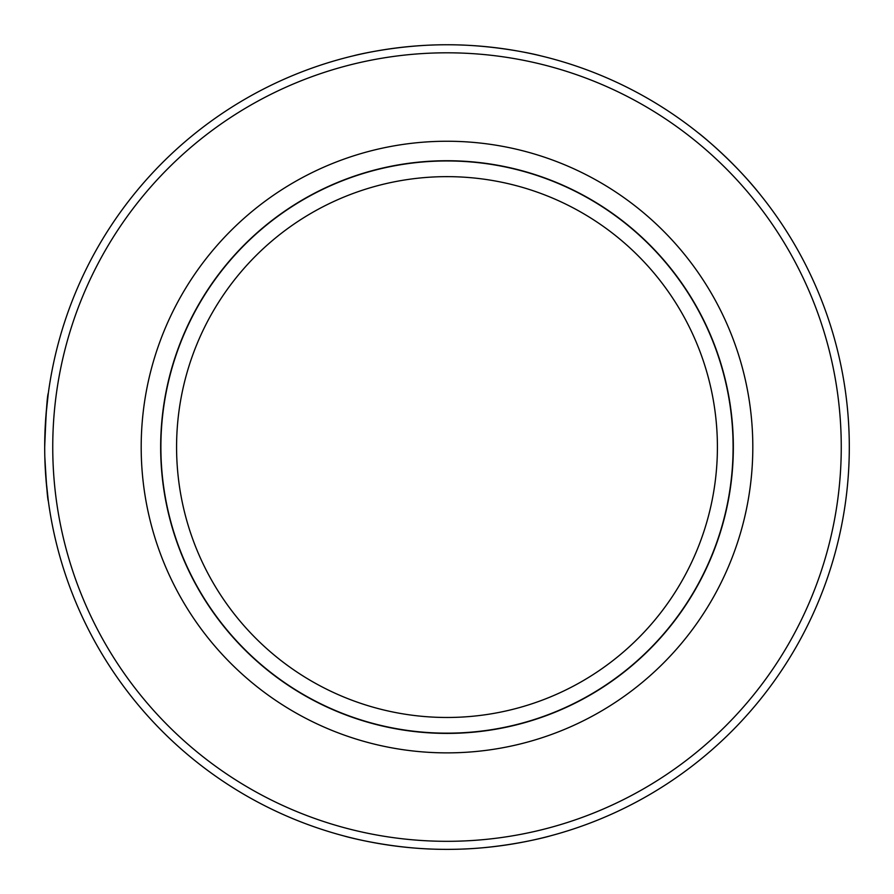 <?xml version="1.0" encoding="UTF-8"?>
<svg xmlns="http://www.w3.org/2000/svg" width="894" height="894" viewBox="0 0 894 894"><rect width="100%" height="100%" fill="white"/><g stroke="black" fill="none" stroke-linecap="round" stroke-linejoin="round"><path stroke-width="1.34" d="M44.7 447.067A402.3 402.3 0 0 1 648.15 98.664A402.3 402.3 0 0 1 648.15 795.47A402.3 402.3 0 0 1 44.7 447.067C45.974 413.52 47.181 395.528 48.332 393.069L45.952 415.397M45.94 478.692L48.332 501.065C47.561 499.59 46.387 484.839 44.823 456.834M344.045 835.968C342.748 835.756 386.912 848.205 436.864 849.233M457.136 849.233C507.088 848.205 551.263 835.745 549.955 835.968M698.438 133.016C698.75 132.971 734.332 161.468 761.04 195.63M539.954 55.651C541.283 55.853 497.086 44.555 447 44.767C396.902 44.555 352.728 55.853 354.046 55.651M52.746 447.067A394.254 394.254 0 0 1 644.127 105.626A394.254 394.254 0 0 1 644.127 788.497A394.254 394.254 0 0 1 52.746 447.067M752.815 447.067A305.815 305.815 0 0 0 294.092 182.22A305.815 305.815 0 0 0 294.092 711.903A305.815 305.815 0 0 0 752.815 447.067M160.663 447.067A286.337 286.337 0 0 1 447 160.73A286.337 286.337 0 0 1 733.337 447.067A286.337 286.337 0 0 1 447 733.404A286.337 286.337 0 0 1 160.663 447.067M176.576 447.067A270.424 270.424 0 0 0 582.206 681.25A270.424 270.424 0 0 0 582.206 212.873A270.424 270.424 0 0 0 176.576 447.067M160.886 447.067A286.114 286.114 0 0 1 590.051 199.284A286.114 286.114 0 0 1 590.051 694.839A286.114 286.114 0 0 1 160.886 447.067"/></g></svg>
